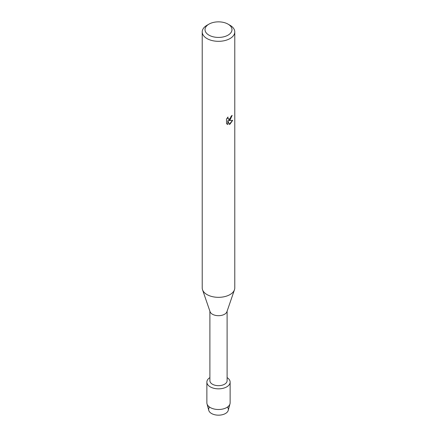 <?xml version="1.0" encoding="UTF-8"?>
<svg xmlns="http://www.w3.org/2000/svg" width="437" height="437" viewBox="0 0 437 437"><rect width="100%" height="100%" fill="white"/><g stroke="black" fill="none" stroke-linecap="round" stroke-linejoin="round"><path stroke-width="0.66" d="M227.448 407.082A9.86 5.692 180 0 1 225.476 413.506A9.86 5.692 180 0 1 212.852 414.145A9.86 5.692 180 0 1 209.552 407.082M227.109 311.21L227.109 380.703A8.609 4.971 180 0 1 224.585 384.216A8.609 4.971 180 0 1 215.206 385.292A8.609 4.971 180 0 1 209.891 380.703L209.891 311.21M226.721 386.876A11.63 6.713 180 0 1 210.476 386.991A11.63 6.713 180 0 1 209.891 377.612A11.63 6.713 180 0 0 206.87 382.129A11.63 6.713 180 0 0 214.048 388.335A11.63 6.713 180 0 0 226.721 386.876A11.63 6.713 180 0 0 227.109 377.612A11.63 6.713 180 0 1 230.13 382.129A11.63 6.713 180 0 1 226.721 386.876M228.038 24.133L230.015 25.27A16.284 9.401 180 0 1 234.784 31.917L234.784 287.928A16.284 9.401 180 0 1 234.472 289.758L226.94 311.685A8.609 4.971 180 0 1 224.585 314.236A8.609 4.971 180 0 1 215.998 315.476A8.609 4.971 180 0 1 210.06 311.685L202.528 289.758A16.284 9.401 180 0 1 202.216 287.928L202.216 31.917A16.284 9.401 180 0 1 206.985 25.27L208.962 24.133A13.492 7.79 180 0 1 228.038 24.133A13.492 7.79 180 0 1 228.038 35.146A13.492 7.79 180 0 1 208.962 35.146A13.492 7.79 180 0 1 208.962 24.133L206.985 25.27M234.472 289.758A16.284 9.401 180 0 1 230.015 294.576A16.284 9.401 180 0 1 213.769 296.925A16.284 9.401 180 0 1 202.528 289.758M230.015 120.038L228.617 120.574L232.675 120.339L230.015 124.113L229.327 124.403L227.824 120.623L227.824 124.447L226.513 123.676L226.513 118.957L228.027 117.029L227.819 117.968L228.382 119.082L230.015 118.771L231.233 116.105A16.284 9.401 0 0 0 232.145 115.373L230.015 120.038M234.784 31.917A16.284 9.401 180 0 1 230.015 38.565A16.284 9.401 180 0 1 212.267 40.603A16.284 9.401 180 0 1 202.216 31.917M232.08 115.434L228.617 120.574M228.349 119.066L227.901 118.602L227.89 117.165M227.098 124.146L227.759 124.408L227.824 120.623M229.305 124.348L232.582 120.361M230.13 382.129L230.13 402.794A11.63 6.713 180 0 1 229.993 403.815L228.245 410.348A9.86 5.692 180 0 1 225.476 413.506A9.86 5.692 180 0 1 215.436 414.888A9.86 5.692 180 0 1 208.755 410.348L207.007 403.815A11.63 6.713 180 0 1 206.87 402.794L206.87 382.129M229.993 403.815A11.63 6.713 180 0 1 226.721 407.541A11.63 6.713 180 0 1 214.884 409.174A11.63 6.713 180 0 1 207.007 403.815"/></g></svg>
